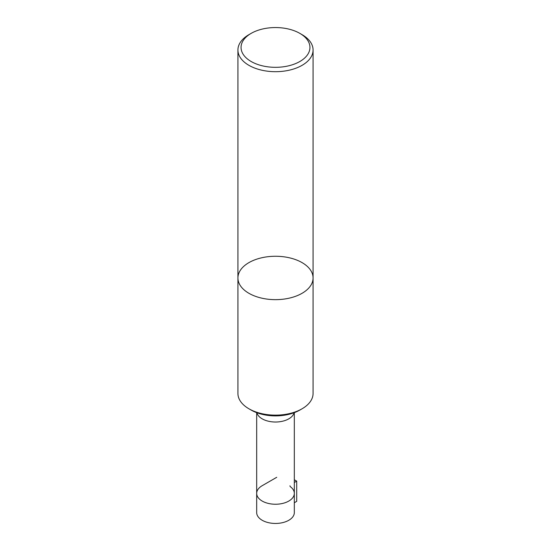 <?xml version="1.0" encoding="UTF-8"?>
<svg xmlns="http://www.w3.org/2000/svg" width="551" height="551" viewBox="0 0 551 551"><rect width="100%" height="100%" fill="white"/><g stroke="black" fill="none" stroke-linecap="round" stroke-linejoin="round"><path stroke-width="0.83" d="M313.078 277.959A37.578 21.696 0 0 1 289.881 298.001A37.578 21.696 0 0 1 248.928 293.304A37.578 21.696 0 0 1 237.922 277.959L237.922 393.442A37.578 21.696 0 0 0 248.928 408.787A37.578 21.696 0 0 0 302.072 408.787A37.578 21.696 0 0 0 313.078 393.442L313.078 277.959A37.578 21.696 180 0 1 289.881 298.001A37.578 21.696 180 0 1 248.928 293.304A37.578 21.696 180 0 1 237.922 277.959A37.578 21.696 180 0 1 261.119 257.916A37.578 21.696 180 0 1 302.072 262.613A37.578 21.696 180 0 1 313.078 277.959L313.078 49.996A37.578 21.696 0 0 0 302.072 34.658L299.854 33.377A34.444 19.884 0 0 0 251.146 33.377A34.444 19.884 0 0 0 251.146 61.498A34.444 19.884 0 0 0 299.854 61.498A34.444 19.884 0 0 0 299.854 33.377L302.072 34.658M276.74 477.29L262.193 485.686A18.824 10.868 -0 0 0 256.676 493.372A18.824 10.868 0 0 0 268.296 503.414A18.824 10.868 0 0 0 288.807 501.059A18.824 10.868 0 0 0 294.324 493.372A18.824 10.868 -0 0 0 290.577 486.864A3.134 1.811 -0 0 1 289.95 485.782M248.928 408.787L251.146 410.068A34.444 19.884 0 0 0 299.854 410.068L302.072 408.787M294.324 479.756L296.707 481.133L296.707 501.362L294.324 502.739M296.707 481.133L294.324 482.504M256.676 412.658L256.676 493.372A18.824 10.868 -0 0 0 275.5 504.241A18.824 10.868 -0 0 0 294.324 493.372L294.324 412.658M294.324 493.372L294.324 512.582A18.824 10.868 180 0 1 275.5 523.45A18.824 10.868 180 0 1 256.676 512.582L256.676 493.372M251.146 33.377L248.928 34.658A37.578 21.696 0 0 0 237.922 49.996A37.578 21.696 0 0 0 275.5 71.692A37.578 21.696 0 0 0 313.078 49.996M256.876 412.733A18.824 10.868 0 0 0 275.5 422.018A18.824 10.868 0 0 0 294.124 412.733M237.922 277.959L237.922 49.996"/></g></svg>
